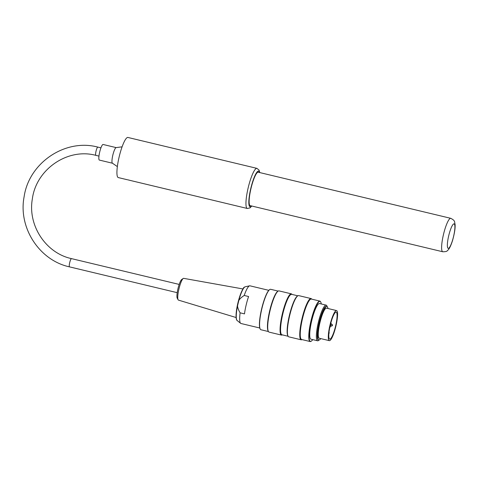 <?xml version="1.0" encoding="UTF-8"?>
<svg xmlns="http://www.w3.org/2000/svg" width="479" height="479" viewBox="0 0 479 479"><rect width="100%" height="100%" fill="white"/><g stroke="black" fill="none" stroke-linecap="round" stroke-linejoin="round"><path stroke-width="0.72" d="M171.608 190.307L247.326 208.485A20.627 3.994 103.5 0 1 248.248 187.493A20.627 3.994 103.5 0 1 256.936 168.363L127.911 137.455A20.627 3.994 103.5 0 0 119.223 156.585A20.627 3.994 103.5 0 0 118.301 177.577A20.627 3.994 103.5 0 0 118.355 177.589M127.875 179.835L131.144 180.655M171.135 190.235L131.072 180.637M180.745 150.113L183.942 150.915M137.006 139.634L140.203 140.443M258.696 172.32A17.304 3.353 103.5 0 0 258.349 172.117A17.304 3.353 103.5 0 0 251.062 188.169A17.304 3.353 103.5 0 0 250.283 205.778A17.304 3.353 103.5 0 0 250.331 205.784A17.304 3.353 103.5 0 0 250.685 205.754M329.809 327.325A13.867 2.682 103.5 0 0 329.714 339.096A13.867 2.682 103.5 0 0 335.551 326.235A13.867 2.682 103.5 0 0 336.174 312.122A13.867 2.682 103.5 0 0 330.815 323.091A2.179 0.419 103.5 0 1 330.744 325.271A2.179 0.419 103.5 0 1 329.809 327.325M329.336 340.659L319.277 338.246A15.472 2.994 -76.5 0 1 319.912 322.744A15.472 2.994 -76.5 0 1 326.486 308.153L336.545 310.566A15.472 2.994 103.5 0 0 329.971 325.157A15.472 2.994 103.5 0 0 329.336 340.659A15.472 2.994 103.5 0 0 335.857 326.307A15.472 2.994 103.5 0 0 336.545 310.566M248.589 296.519L244.218 295.471C241.638 297.124 239.835 298.794 238.811 300.477L237.53 305.907C237.692 307.883 238.554 310.188 240.117 312.835L244.488 313.883A19.37 3.748 -76.5 0 1 248.589 296.519M240.117 312.835A19.37 3.748 103.5 0 0 240.638 323.331A19.37 3.748 103.5 0 0 240.955 323.493L259.768 328.001M268.791 290.328L249.978 285.825A19.37 3.748 103.5 0 0 249.625 285.819A19.37 3.748 103.5 0 0 244.218 295.471M242.931 288.945L183.679 278.353A11.191 2.167 103.5 0 0 183.206 278.491A11.191 2.167 103.5 0 0 178.99 288.735A11.191 2.167 103.5 0 0 178.11 299.776A11.191 2.167 103.5 0 0 178.146 299.842A11.191 2.167 103.5 0 0 178.469 300.117L236.087 317.517M177.272 298.243A9.819 1.898 -76.5 0 1 177.236 298.189A9.819 1.898 -76.5 0 1 178.014 288.502A9.819 1.898 -76.5 0 1 181.709 279.514L183.206 278.491M327.935 308.5A17.28 3.347 103.5 0 0 326.906 306.392L326.468 306.291A17.28 3.347 103.5 0 0 319.194 322.319A17.28 3.347 103.5 0 0 318.421 339.904L318.858 340.006A17.28 3.347 103.5 0 0 320.726 338.593M319.002 340.024A18.34 3.551 -76.5 0 1 317.595 340.791A18.34 3.551 -76.5 0 1 318.409 322.127A18.34 3.551 -76.5 0 1 326.133 305.123A18.34 3.551 -76.5 0 1 327.049 306.446M260.283 329.175L260.127 328.905A20.573 3.982 -76.5 0 1 261.636 308.871A20.573 3.982 -76.5 0 1 269.521 289.681L269.785 289.514A20.801 4.03 103.5 0 0 261.809 308.919A20.801 4.03 103.5 0 0 260.283 329.175A20.801 4.03 103.5 0 0 260.959 329.756L268.444 331.552M278.131 291.094L270.653 289.298A20.801 4.03 103.5 0 0 269.785 289.514M311.296 341.162L311.033 341.329A20.801 4.03 -76.5 0 1 310.164 341.545A20.801 4.03 -76.5 0 1 311.093 320.379A20.801 4.03 -76.5 0 1 319.852 301.087A20.801 4.03 -76.5 0 1 320.535 301.668L320.691 301.938A20.573 3.982 103.5 0 0 311.356 320.439A20.573 3.982 103.5 0 0 311.296 341.162A20.573 3.982 103.5 0 0 312.715 339.623M321.253 303.955A20.573 3.982 103.5 0 0 320.691 301.938M291.358 293.849L279 290.891A21.202 4.107 103.5 0 0 278.113 291.106A21.202 4.107 103.5 0 0 270.066 310.548A21.202 4.107 103.5 0 0 268.432 331.534A21.202 4.107 103.5 0 0 269.12 332.127L281.478 335.084A21.202 4.107 -76.5 0 1 282.424 313.511A21.202 4.107 -76.5 0 1 291.358 293.849A21.202 4.107 -76.5 0 1 292.034 294.423M278.113 291.106L277.652 291.4A20.801 4.03 103.5 0 0 269.761 310.476A20.801 4.03 103.5 0 0 268.156 331.061L268.432 331.534M297.812 295.806L291.645 294.328A20.801 4.03 103.5 0 0 282.885 313.619A20.801 4.03 103.5 0 0 281.951 334.785L288.124 336.264A21.202 4.107 103.5 0 0 288.801 336.839L301.159 339.797A21.202 4.107 -76.5 0 1 302.105 318.224A21.202 4.107 -76.5 0 1 311.039 298.561A21.202 4.107 -76.5 0 1 311.715 299.136M282.341 334.881A21.202 4.107 -76.5 0 1 281.478 335.084M311.039 298.561L298.68 295.603A21.202 4.107 103.5 0 0 297.794 295.818A21.202 4.107 103.5 0 0 289.753 315.266A21.202 4.107 103.5 0 0 288.113 336.246L287.837 335.773A20.801 4.03 103.5 0 1 289.442 315.194A20.801 4.03 103.5 0 1 297.339 296.112L297.794 295.818M319.852 301.087L311.326 299.046A20.801 4.03 103.5 0 0 302.566 318.331A20.801 4.03 103.5 0 0 301.632 339.503L310.164 341.545M302.027 339.593A21.202 4.107 -76.5 0 1 301.159 339.797M326.906 306.392A17.28 3.347 103.5 0 0 319.631 322.421A17.28 3.347 103.5 0 0 318.858 340.006M317.595 340.791L310.955 339.198A18.34 3.551 -76.5 0 1 311.775 320.541A18.34 3.551 -76.5 0 1 319.499 303.536L326.133 305.123M122.091 146.825L116.11 147.616A8.023 1.551 103.5 0 0 113.415 152.951A8.023 1.551 103.5 0 0 111.96 161.537A8.023 1.551 103.5 0 0 112.379 163.177L117.361 166.59M116.169 147.61L103.105 144.478A8.023 1.551 103.5 0 0 100.374 149.538A8.023 1.551 103.5 0 0 98.836 158.393A8.023 1.551 103.5 0 0 99.369 160.082L112.433 163.213M251.762 206.012L250.044 207.874L247.326 208.485A20.627 3.994 103.5 0 0 247.38 208.497M251.517 205.952A18.34 3.551 -76.5 0 1 250.092 206.79A18.34 3.551 -76.5 0 1 251.643 185.098A18.34 3.551 -76.5 0 1 259.522 172.518M330.492 326.187L331.803 326.025L332.181 324.475L330.995 323.678M237.53 305.907A17.418 3.371 103.5 0 0 237.129 320.493L240.638 323.331M249.625 285.819L245.212 286.765A17.418 3.371 103.5 0 0 238.811 300.477M236.506 319.206A16.795 3.251 -76.5 0 1 237.931 302.854A16.795 3.251 -76.5 0 1 244.068 287.628M98.967 156.094L95.872 155.358A4.239 0.82 -76.5 0 1 96.063 151.041A4.239 0.82 -76.5 0 1 97.848 147.107L100.943 147.849M95.872 155.358C67.641 147.7 36.141 169.261 32.344 198.959C27.602 225.423 45.822 253.11 71.503 258.63A4.239 0.82 103.5 0 0 69.718 262.564A4.239 0.82 103.5 0 0 69.527 266.875C39.26 260.378 18.07 227.573 24.124 196.695C28.997 162.752 65.264 138.311 97.848 147.107M443.464 234.536A17.19 3.329 103.5 0 0 442.758 251.762C445.566 251.738 447.075 251.391 447.272 250.715C448.554 249.804 450.152 247.882 452.487 240.733C454.571 233.315 455.421 227.806 455.05 224.22C454.302 221.753 455.541 220.819 450.769 218.322A17.19 3.329 103.5 0 0 443.464 234.536M448.715 235.722A12.604 2.443 -76.5 0 1 454.852 225.651A12.604 2.443 -76.5 0 1 449.835 246.901A12.604 2.443 -76.5 0 1 448.715 235.722M256.936 168.363L259.079 170.129L259.774 172.578M118.301 177.577L127.396 179.757M329.336 327.678C329.923 327.702 329.923 327.666 330.744 325.307C331.145 323.529 331.067 322.606 330.498 322.541M331.803 326.025L332.528 325.379L332.181 324.475M328.792 332.043C329.462 332.833 329.336 333.354 328.42 333.6M332.833 316.918L332.468 317.852M245.212 286.765L244.356 287.196C243.667 287.065 242.164 290.017 239.859 296.046L236.53 310.027L236.087 317.457C236.327 319.355 236.68 320.367 237.129 320.493M177.236 298.189L178.11 299.776M69.527 266.875L177.206 292.669M71.503 258.63L179.182 284.418M249.936 205.575L442.758 251.762M257.947 172.141L450.769 218.322"/></g></svg>

